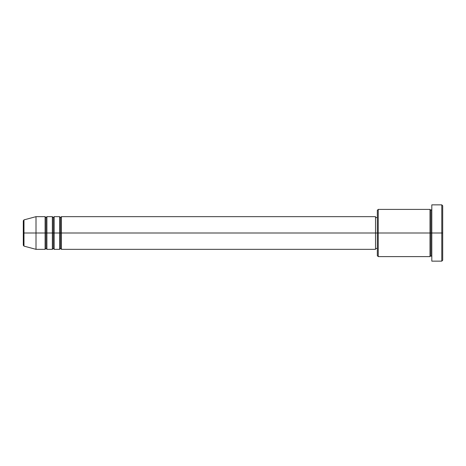 <?xml version="1.0" encoding="UTF-8"?>
<svg xmlns="http://www.w3.org/2000/svg" width="466" height="466" viewBox="0 0 466 466"><rect width="100%" height="100%" fill="white"/><g stroke="black" fill="none" stroke-linecap="round" stroke-linejoin="round"><path stroke-width="0.7" d="M23.3 233L23.3 245.238L23.3 233L23.976 233L23.976 246.118L23.976 233L23.3 233L23.3 220.762L23.3 233M431.807 260.599L431.807 204.859L431.807 233L441.791 233L441.791 261.141L441.791 233L442.7 233L442.7 205.768L442.7 260.232L442.7 233L378.246 233L378.246 256.603L378.246 233L375.526 233L375.526 249.339L375.526 233L61.425 233L61.425 216.661L61.425 233L60.522 233L60.522 217.57L60.522 233L59.613 233L59.613 216.661L59.613 233L54.167 233L54.167 216.661L54.167 233L53.258 233L53.258 217.57L53.258 233L52.349 233L52.349 216.661L52.349 233L46.903 233L46.903 216.661L46.903 233L45.994 233L45.994 217.57L45.994 233L45.086 233L45.086 216.661L45.086 233L23.976 233L23.976 246.118L23.3 245.238M61.425 249.339L60.522 248.43L59.613 249.339L59.613 233L60.522 233L60.522 217.57L60.522 248.43L60.522 233L60.522 248.43L60.522 233L61.425 233L61.425 249.339L375.526 249.339M54.167 249.339L53.258 248.43L52.349 249.339L52.349 233L53.258 233L53.258 217.57L53.258 248.43L53.258 233L53.258 248.43L53.258 233L54.167 233L54.167 249.339L59.613 249.339M46.903 249.339L45.994 248.43L45.086 249.339L45.086 233L45.994 233L45.994 217.57L45.994 248.43L45.994 233L45.994 248.43L45.994 233L46.903 233L46.903 249.339L52.349 249.339M45.086 216.661L36.01 216.661L23.976 219.882L23.976 233L36.01 233L36.01 216.661L36.01 249.339L36.01 233L45.086 233L45.086 216.661L45.994 217.57L46.903 216.661L46.903 233L52.349 233L52.349 216.661L53.258 217.57L54.167 216.661L54.167 233L59.613 233L59.613 216.661L60.522 217.57L61.425 216.661L61.425 233L375.526 233L375.526 216.661L375.526 233L377.338 233L377.338 255.694L377.338 210.306L377.338 233L429.99 233L429.99 209.397L429.99 233L429.99 209.397L378.246 209.397L378.246 233L378.246 209.397L377.338 210.306M431.807 256.603L430.899 255.694L429.99 256.603L429.99 233L430.899 233L430.899 210.306L430.899 255.694L430.899 233L430.899 255.694L430.899 233L431.807 233L431.807 261.007M441.791 233L441.791 204.859L441.791 233M429.99 233L429.99 256.603L429.99 233M45.086 233L45.086 249.339L45.086 233M46.903 233L46.903 249.339L46.903 233M52.349 233L52.349 249.339L52.349 233M54.167 233L54.167 249.339L54.167 233M59.613 233L59.613 249.339L59.613 233M61.425 233L61.425 249.339L61.425 233M23.976 233L23.976 219.882L23.976 233M429.99 256.603L378.246 256.603L377.338 255.694M431.807 261.141L441.791 261.141L442.7 260.232M429.99 209.397L430.899 210.306L431.807 209.397M377.338 248.43L375.526 248.43M45.086 249.339L36.01 249.339L23.976 246.118M52.349 216.661L46.903 216.661M442.7 205.768L441.791 204.859L431.807 204.859M377.338 217.57L375.526 217.57M375.526 216.661L61.425 216.661M59.613 216.661L54.167 216.661M23.976 219.882L23.3 220.762"/></g></svg>
